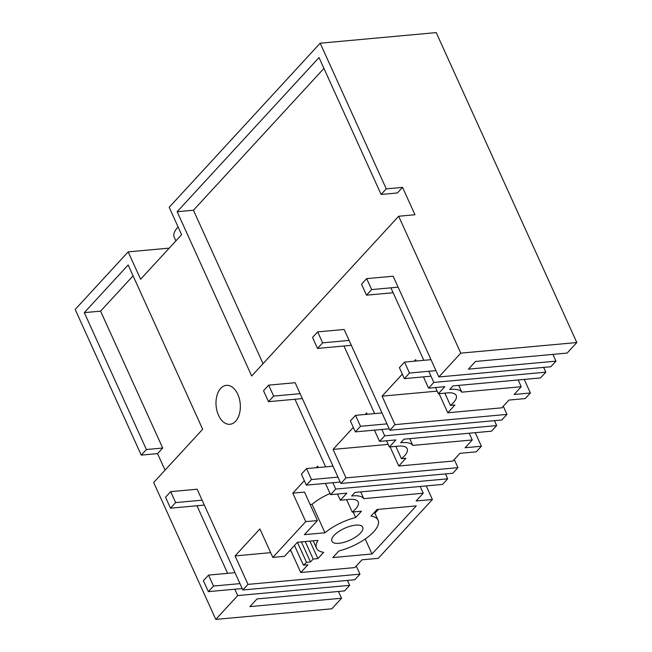 <?xml version="1.0" encoding="UTF-8"?>
<svg xmlns="http://www.w3.org/2000/svg" width="652" height="652" viewBox="0 0 652 652"><rect width="100%" height="100%" fill="white"/><g stroke="black" fill="none" stroke-linecap="round" stroke-linejoin="round"><path stroke-width="0.98" d="M297.41 542.26L306.513 562.334L310.482 561.975L313.18 559.033L317.866 558.609L323.645 552.326A33.953 13.04 155.6 0 1 316.53 548.226A33.953 13.04 155.6 0 1 317.997 540.369L297.418 542.252L284.5 556.343L272.813 557.411L259.895 528.935L235.079 555.911L270.661 552.66M301.371 541.893L310.482 561.975M294.476 545.463L303.424 565.178A20.84 8.003 155.6 0 0 306.513 562.334M290.474 549.832L300.768 572.521L307.907 564.771L303.424 565.178M300.768 572.521L354.818 567.582L361.958 559.823L378.25 558.34L432.39 499.497L426.229 485.911M272.813 557.411L305.739 521.633L317.426 520.565L304.402 534.664L324.981 532.782A33.953 13.04 155.6 0 1 355.682 517.509L361.461 511.225L352.235 512.073A20.84 8.003 155.6 0 0 355.511 509.082A20.84 8.003 155.6 0 0 358.201 501.958A20.84 8.003 155.6 0 0 349.513 499.391L340.352 500.231L346.848 493.165L330.556 494.656L335.707 489.065L447.671 478.829L442.529 484.42L354.99 492.423L351.697 496.009A27.351 10.505 155.6 0 1 363.792 498.658L423.238 493.23L416.106 500.981L432.39 499.497M355.658 525.137A16.936 6.504 155.6 0 0 338.592 531.641A16.936 6.504 155.6 0 0 331.876 541.217A16.936 6.504 155.6 0 0 338.934 543.303A16.936 6.504 155.6 0 0 356.008 536.8A16.936 6.504 155.6 0 0 362.716 527.223A16.936 6.504 155.6 0 0 355.658 525.137M332.813 557.566L338.91 550.932A33.937 13.032 155.6 0 0 378.07 520.214A33.937 13.032 155.6 0 0 370.947 516.115L377.052 509.481L416.245 505.903L371.999 553.98L332.813 557.566M313.18 559.033L305.242 541.535M290.922 550.81L289.455 550.94M169.243 248.119L128.175 251.876L75.184 309.464L141.256 455.12L146.398 449.53L84.304 312.634L128.159 264.973L202.674 429.252L153.676 482.504L215.779 619.4L331.819 608.797L341.526 598.243L338.461 591.478M576.816 342.536L436.221 32.6L320.181 43.203L386.253 188.868L381.11 194.459L319.015 57.555L177.157 211.721L251.68 376L398.674 216.244L460.777 353.139L576.816 342.536L567.11 353.091L475.495 361.461L468.421 369.146L555.96 361.151L552.896 354.386M439.098 393.653L447.769 412.773L501.82 407.826L508.959 400.075L525.243 398.584L530.386 392.993L524.224 379.407M390.1 446.905L398.771 466.017L452.822 461.078L459.962 453.327L476.245 451.836L481.388 446.245L475.226 432.659M423.238 493.23L420.173 486.465M363.792 498.658L360.719 491.901M447.671 478.829L445.446 473.914M335.707 489.065L332.822 482.716M325.625 466.848L294.965 399.26M204.345 505.088L170.498 508.185L175.649 502.594L170.677 491.641L197.14 489.22L242.846 589.978L247.996 584.388L235.079 555.911M305.739 521.633L292.821 493.156L304.329 480.654M316.244 467.704L317.646 466.18L318.249 467.517M330.556 494.656L325.446 483.385M302.341 398.584L268.502 401.681L273.644 396.09L268.673 385.136L295.144 382.716L340.849 483.474L345.992 477.883L333.074 449.407L353.327 427.402M365.242 414.452L366.644 412.928L367.247 414.264M398.771 466.017L405.911 458.266L401.42 458.674A20.84 8.003 155.6 0 0 404.509 455.829A20.84 8.003 155.6 0 0 407.198 448.715A20.84 8.003 155.6 0 0 398.511 446.139L389.35 446.979L395.845 439.921L379.562 441.404L374.444 430.141M379.562 441.404L384.704 435.813L381.819 429.464M374.623 413.596L343.963 346.008M351.338 345.34L317.5 348.429L322.642 342.838L317.679 331.884L344.142 329.464L389.847 430.222L394.99 424.631L382.072 396.155L402.325 374.15M414.24 361.2L415.642 359.676L416.245 361.021M447.769 412.773L454.909 405.014L450.418 405.422A20.84 8.003 155.6 0 0 453.507 402.577A20.84 8.003 155.6 0 0 456.204 395.462A20.84 8.003 155.6 0 0 447.508 392.887L438.348 393.726L444.843 386.669L428.56 388.152L423.45 376.889M428.56 388.152L433.833 382.422L428.772 371.281M423.808 360.328L390.923 287.825M393.148 292.74L366.497 295.177L371.648 289.586L366.677 278.632L393.14 276.22L438.845 376.97L460.777 353.139M128.175 251.876L140.596 279.252L181.606 234.679L169.186 207.303L320.181 43.203M234.826 589.221L237.703 595.569L215.779 619.4M227.621 573.352L196.969 505.765M218.526 415.3A19.536 12.111 -95.2 0 0 229.952 424.273A19.536 12.111 -95.2 0 0 237.817 394.33A19.536 12.111 -95.2 0 0 226.391 385.356A19.536 12.111 -95.2 0 0 218.526 415.3M340.352 500.231L337.532 494.02M346.603 499.652L352.235 512.073M355.682 517.509L353.18 511.983M330.018 493.466A33.953 13.04 155.6 0 0 312.063 504.306L324.981 532.782M310.132 504.485L312.063 504.306M317.426 520.565L304.508 492.089L292.821 493.156M317.866 558.609L309.928 541.111M378.462 509.351L374.9 513.222M371.999 553.98L365.202 539M356.269 566.009L359.961 574.151L247.996 584.388M341.526 598.243L249.92 606.613L256.986 598.927L344.533 590.924L349.676 585.333L347.443 580.419M237.703 595.569L349.676 585.333M141.256 455.12L157.548 453.637L165.037 470.157M175.885 240.898L174.206 237.181A30.098 11.557 -24.4 0 1 178.086 226.904M386.253 188.868L402.545 187.377L414.965 214.752L398.674 216.244M438.845 376.97L550.818 366.742L555.96 361.151M433.833 382.422L545.806 372.186L540.532 377.924L452.985 385.919L449.693 389.505A27.351 10.505 155.6 0 1 461.787 392.162L521.241 386.726L514.102 394.484L530.386 392.993M384.704 435.813L496.677 425.585L491.526 431.176L403.987 439.171L400.695 442.757A27.351 10.505 155.6 0 1 412.789 445.406L472.244 439.978L465.104 447.737L481.388 446.245M242.846 589.978L354.818 579.742L359.961 574.151M340.849 483.474L452.822 473.246L457.965 467.655L454.265 459.505M345.992 477.883L457.965 467.655M333.074 449.407L388.168 444.379M496.677 425.585L494.444 420.662M389.847 430.222L501.82 419.994L506.963 414.403L503.271 406.253M394.99 424.631L506.963 414.403M382.072 396.155L437.174 391.127M545.806 372.186L543.629 367.394M263.041 363.653L193.44 210.237L177.157 211.721M323.938 68.419L193.44 210.237M402.545 187.377L397.394 192.968L381.11 194.459M157.548 453.637L162.69 448.046L146.398 449.53M84.304 312.634L100.587 311.143L162.69 448.046M133.081 275.829L100.587 311.143M521.241 386.726L518.177 379.961M444.843 393.132L450.418 405.422M461.787 392.162L458.723 385.397M438.348 393.726L435.536 387.516M472.244 439.978L469.171 433.213M395.845 446.384L401.42 458.674M412.789 445.406L409.725 438.649M389.35 446.979L386.538 440.768M175.649 502.594L202.112 500.174M234.997 572.676L208.534 575.097L213.497 586.042L239.969 583.63M242.194 588.544L208.355 591.633L203.391 580.688L208.534 575.097M170.498 508.185L165.535 497.231L170.677 491.641M208.355 591.633L213.497 586.042M273.644 396.09L300.107 393.669M333.001 466.172L306.53 468.592L311.501 479.546L337.964 477.125M340.197 482.04L306.358 485.137L301.387 474.183L306.53 468.592M268.502 401.681L263.53 390.727L268.673 385.136M306.358 485.137L311.501 479.546M322.642 342.838L349.113 340.417M381.999 412.92L355.536 415.34L360.499 426.294L386.962 423.873M389.195 428.788L355.356 431.885L350.385 420.931L355.536 415.34M317.5 348.429L312.536 337.475L317.679 331.884M355.356 431.885L360.499 426.294M371.648 289.586L398.111 287.165M430.996 359.668L404.533 362.088L409.497 373.042L435.968 370.621M431.005 376.196L404.354 378.633L399.391 367.679L404.533 362.088M366.497 295.177L361.534 284.223L366.677 278.632M404.354 378.633L409.497 373.042M313.164 540.818L316.53 548.226M374.476 512.285L378.07 520.214"/></g></svg>
